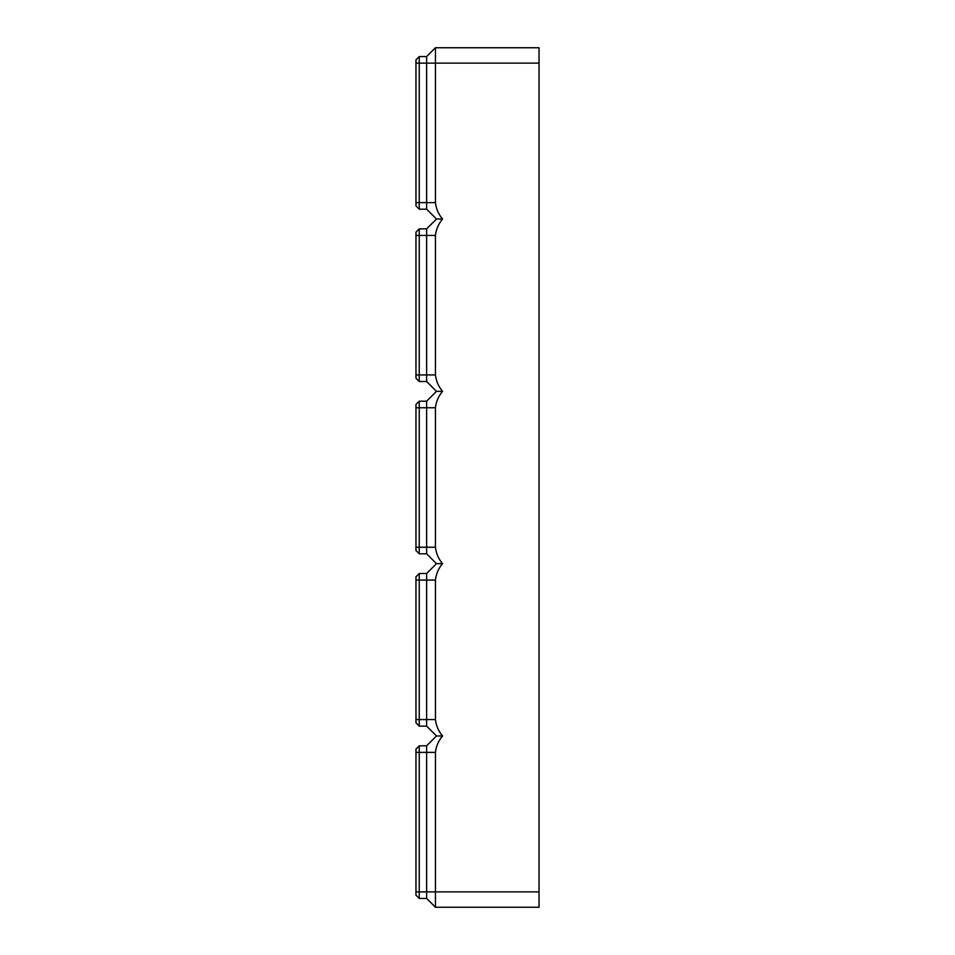 <?xml version="1.0" encoding="UTF-8"?>
<svg xmlns="http://www.w3.org/2000/svg" width="955" height="955" viewBox="0 0 955 955"><rect width="100%" height="100%" fill="white"/><g stroke="black" fill="none" stroke-linecap="round" stroke-linejoin="round"><path stroke-width="1.43" d="M539.038 63.137L435.444 63.137L435.444 47.75L539.038 47.75L539.038 907.25L435.444 907.25L435.444 752.373C436.125 746.237 438.488 740.77 442.559 735.971L436.471 735.971L426.622 745.807L419.245 745.807L415.962 749.09L415.962 895.145L419.245 898.428L419.245 745.807M435.444 907.25L426.622 898.428L426.622 745.807M426.622 898.428L419.245 898.428M436.471 735.971L426.622 726.122L426.622 573.501L436.471 563.653L442.559 563.653C438.488 558.854 436.125 553.375 435.444 547.239L435.444 407.761C436.125 401.625 438.488 396.146 442.559 391.347C438.488 386.536 436.125 381.069 435.444 374.933L435.444 235.443C436.125 229.307 438.488 223.84 442.559 219.029C438.488 214.23 436.125 208.763 435.444 202.627L426.622 202.627L426.622 56.572L419.245 56.572L415.962 59.855L415.962 205.91L419.245 209.193L419.245 56.572M442.559 563.653C438.488 568.464 436.125 573.931 435.444 580.067L435.444 719.557C436.125 725.693 438.488 731.16 442.559 735.971M415.962 63.137L435.444 63.137L435.444 202.627M426.622 726.122L419.245 726.122L419.245 573.501L415.962 576.784L415.962 722.84L419.245 726.122M426.622 573.501L419.245 573.501M436.471 563.653L426.622 553.805L419.245 553.805L419.245 401.196L415.962 404.478L415.962 550.522L419.245 553.805M426.622 553.805L426.622 401.196L419.245 401.196M426.622 401.196L436.471 391.347L442.559 391.347M436.471 391.347L426.622 381.499L419.245 381.499L419.245 228.878L415.962 232.161L415.962 378.216L419.245 381.499M426.622 381.499L426.622 228.878L419.245 228.878M426.622 228.878L436.471 219.029L442.559 219.029M436.471 219.029L426.622 209.193L419.245 209.193M426.622 209.193L426.622 202.627L415.962 202.627M435.444 47.75L426.622 56.572M435.444 752.373L415.962 752.373M539.038 891.863L415.962 891.863M435.444 719.557L415.962 719.557M435.444 580.067L415.962 580.067M435.444 547.239L415.962 547.239M435.444 407.761L415.962 407.761M435.444 374.933L415.962 374.933M435.444 235.443L415.962 235.443"/></g></svg>
